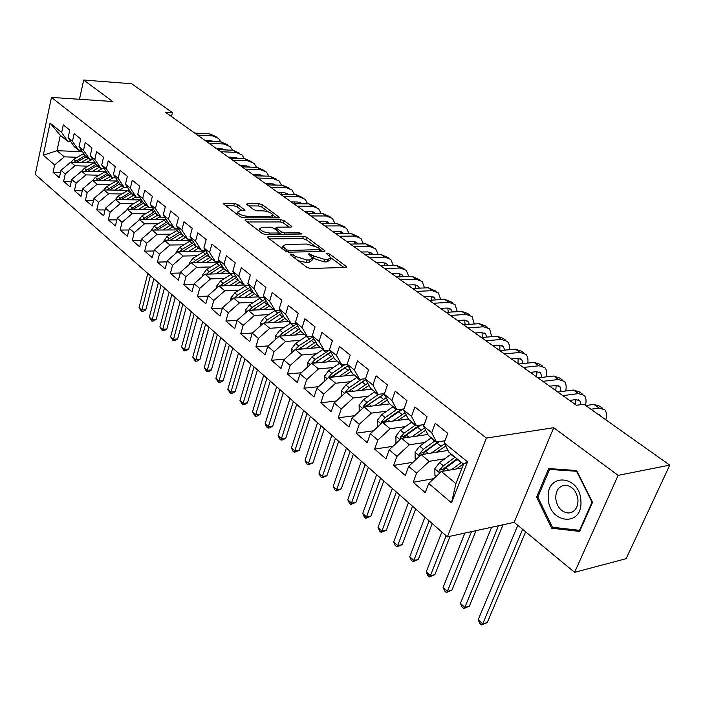 <?xml version="1.0" encoding="UTF-8"?>
<svg xmlns="http://www.w3.org/2000/svg" width="705" height="705" viewBox="0 0 705 705"><rect width="100%" height="100%" fill="white"/><g stroke="black" fill="none" stroke-linecap="round" stroke-linejoin="round"><path stroke-width="1.06" d="M290.821 254.047L290.143 254.461L290.486 254.884L306.939 267.354L310.517 268.482L345.882 267.424L346.772 266.843L329.649 254.056L327.235 253.289L326.6 253.685L330.786 257.642L327.878 259.466L324.97 259.537L313.787 256.003L309.239 253.668L308.579 254.064L312.703 258.03L309.68 259.916L306.71 259.986L295.395 256.417L293.298 254.822L290.821 254.047M237.655 204.512L234.351 203.463L224.481 203.366L223.459 203.877L240.149 216.726L243.533 217.792L278.387 217.845L279.321 217.343L262.41 204.75L259.149 203.727L247.561 203.604L246.591 204.097L247.014 204.6L253.967 209.773L257.281 210.813L263.062 210.848C268.085 211.35 271.434 212.743 273.091 215.034L270.553 216.382L247.631 216.32C242.52 215.827 239.136 214.426 237.488 212.117L240.176 210.707L245.023 210.213L237.655 204.512L237.012 206.794L233.716 205.754L225.591 205.684M165.367 112.174L576.399 405.278L583.863 404.238L669.75 465.115L618.126 475.364L553.707 427.715L486.388 438.069L51.447 97.413L112.703 101.502L83.683 80.035L131.712 83.754L172.425 112.615L165.367 112.174M268.358 236.58L267.371 237.144L267.838 237.708L285.437 251.05L288.953 252.161L324.168 251.474L325.067 250.918L306.798 237.303L303.414 236.237L268.358 236.58L267.988 237.832M262.348 233.549L244.987 220.198L246.001 219.652L280.872 219.678L284.185 220.718L291.914 226.587L290.989 227.107L276.986 227.16L276.034 227.697L276.501 228.244L281.357 231.866L284.758 232.932L299.352 232.826L302.048 233.963L265.803 234.642L262.348 233.549M486.388 438.069L447.384 536.875L35.25 174.426L51.447 97.413M467.53 461.837L451.491 502.824L428.719 483.436L441.4 471.513L455.906 483.621L463.52 464.101L467.53 461.837L444.132 442.855L447.754 433.328L435.258 423.3L431.707 432.773L423.555 426.155L427.045 416.717L414.928 406.988L411.508 416.373L403.595 409.957L406.97 400.607L395.214 391.178L391.91 400.466L384.225 394.245L387.486 384.983L376.073 375.827L372.883 385.036L365.428 378.99L368.583 369.817L357.505 360.925L354.412 370.046L347.177 364.177L350.226 355.091L339.466 346.455L336.479 355.496L329.446 349.786L332.39 340.779L321.938 332.39L319.048 341.352L312.209 335.8L315.064 326.882L304.895 318.722L302.101 327.596L295.457 322.203L298.215 313.364L288.327 305.432L285.622 314.227L279.154 308.984L281.824 300.224L272.209 292.505L269.592 301.22L263.3 296.109L265.882 287.429L256.523 279.92L253.985 288.556L247.86 283.586L250.372 274.985L241.251 267.671L238.792 276.228L232.826 271.39L235.258 262.868L226.384 255.748L223.996 264.225L218.189 259.511L220.542 251.059L211.897 244.124L209.588 252.522L203.921 247.931L206.204 239.559L197.779 232.8L195.532 241.128L190.015 236.642L192.236 228.35L184.014 221.758L181.837 230.015L176.453 225.644L178.612 217.422L170.592 210.989L168.477 219.176L163.234 214.91L165.322 206.759L157.506 200.493L155.453 208.601L150.324 204.441L152.359 196.36L144.728 190.244L142.736 198.281L137.739 194.227L139.705 186.208L132.258 180.242L130.328 188.209L125.446 184.252L127.358 176.303L120.088 170.478L118.202 178.374L113.434 174.505L115.294 166.636L108.2 160.934L106.367 168.768L101.714 164.988L103.52 157.189L96.585 151.619L94.805 159.392L90.258 155.699L92.011 147.953L85.234 142.516L83.507 150.218L79.057 146.614L80.767 138.938L74.14 133.615L72.465 141.256L68.112 137.731L69.777 130.117L63.3 124.917L61.661 132.496L67.724 141.326L60.313 135.281L56.982 150.703L64.331 156.836L77.206 157.285M433.822 478.633L413.192 482.264L425.221 492.619L428.719 483.436M413.192 482.264L416.611 473.125L408.662 466.358L421.193 454.654L447.966 450.416M413.051 462.26L393.628 465.415L405.296 475.461L408.662 466.358M393.628 465.415L396.924 456.364L389.213 449.799L401.603 438.298L427.873 434.483M392.949 446.327L374.628 449.067L385.961 458.823L389.213 449.799M374.628 449.067L377.818 440.096L370.337 433.725L382.577 422.418L408.389 418.99M373.483 430.817L356.184 433.196L367.19 442.661L370.337 433.725M356.184 433.196L359.268 424.295L351.998 418.109L364.097 407.005L389.698 403.903M354.615 415.712L338.268 417.774L348.957 426.974L351.998 418.109M338.268 417.774L341.255 408.953L334.188 402.943L346.155 392.024L371.685 389.213M336.311 401.004L320.863 402.784L331.244 411.729L334.188 402.943M320.863 402.784L323.745 394.051L316.88 388.199L328.706 377.466L354.174 374.928M318.554 386.684L303.934 388.217L314.033 396.915L316.88 388.199M303.934 388.217L306.728 379.554L300.048 373.87L311.751 363.313L337.131 361.031M301.308 372.733L287.473 374.047L297.29 382.507L300.048 373.87M287.473 374.047L290.178 365.463L283.683 359.938L295.245 349.548L320.555 347.512M284.564 359.145L271.451 360.264L281.013 368.495L283.683 359.938M271.451 360.264L274.069 351.751L267.75 346.375L279.198 336.144L304.419 334.355M268.288 345.891L255.862 346.842L265.168 354.853L267.75 346.375M255.862 346.842L258.4 338.409L252.249 333.174L263.564 323.101L288.697 321.533M252.469 332.98L240.687 333.782L249.746 341.581L252.249 333.174M240.687 333.782L243.146 325.419L237.153 320.317L248.354 310.403L273.39 309.046M237.136 320.378L225.9 321.057L234.721 328.653L237.153 320.317M225.9 321.057L228.288 312.764L222.445 307.794L233.531 298.039L258.471 296.875M222.366 308.094L211.491 308.658L220.092 316.06L222.445 307.794M211.491 308.658L213.809 300.436L208.125 295.598L219.079 285.983L243.921 285.014M207.975 296.1L197.453 296.576L205.834 303.785L208.125 295.598M197.453 296.576L199.7 288.424L194.157 283.701L205.005 274.227L232.87 273.355L230.588 274.633L233.285 276.836L223.177 283.278L220.48 285.93M193.963 284.415L183.767 284.794L191.936 291.826L194.157 283.701M183.767 284.794L185.944 276.712L180.542 272.104L191.275 262.771L218.55 262.101M180.304 273.002L170.416 273.302L178.383 280.158L180.542 272.104M170.416 273.302L172.531 265.291L167.261 260.797L177.88 251.597L204.609 251.121M166.979 261.863L157.391 262.093L165.164 268.781L167.261 260.797M157.391 262.093L159.445 254.144L154.298 249.764L164.82 240.696L191.02 240.396M153.99 250.989L144.684 251.147L152.271 257.686L154.298 249.764M144.684 251.147L146.675 243.269L141.652 238.995L152.069 230.05L177.775 229.918M141.308 240.37L132.276 240.475L139.687 246.847L141.652 238.995M132.276 240.475L134.214 232.659L129.306 228.482L139.616 219.669L164.864 219.678M128.936 229.997L120.158 230.042L127.394 236.272L129.306 228.482M120.158 230.042L122.044 222.295L117.25 218.215L127.464 209.517L152.262 209.676M116.854 219.863L108.323 219.863L115.391 225.944L117.25 218.215M108.323 219.863L110.156 212.179L105.477 208.195L115.585 199.612L139.96 199.903M105.063 209.958L96.761 209.905L103.67 215.853L105.477 208.195M96.761 209.905L98.541 202.291L93.977 198.396L103.987 189.927L127.957 190.341M93.536 200.273L85.464 200.185L92.214 205.992L93.977 198.396M85.464 200.185L87.2 192.624L82.732 188.825L92.646 180.462L116.228 180.991M82.282 190.808L74.422 190.676L81.022 196.351L82.732 188.825M74.422 190.676L76.105 183.177L71.743 179.467L81.56 171.218L104.772 171.844M71.275 181.546L63.626 181.388L70.077 186.94L71.743 179.467M63.626 181.388L65.265 173.95L60.991 170.31L70.72 162.168L93.58 162.899M60.515 172.487L53.06 172.293L59.37 177.722L60.991 170.31M53.06 172.293L54.655 164.917L43.261 155.215L50.055 123.075L61.661 132.496M81.524 150.235L78.511 150.121L74.166 146.578L68.112 137.731M72.465 141.256L78.511 150.121M82.503 151.672L56.982 150.703L43.261 155.215M54.655 164.917L64.331 156.836M85.763 162.652L92.646 159.233L89.544 159.119L85.102 155.497L79.057 146.614M83.507 150.218L89.544 159.119M70.72 162.168L75.03 165.763L87.993 166.151M98.004 166.451L98.559 166.468M65.265 173.95L75.03 165.763M104.014 168.416L100.833 168.328L96.285 164.618L90.258 155.699M94.805 159.392L100.833 168.328M81.56 171.218L85.966 174.893L99.017 175.219M109.064 175.475L109.61 175.483M76.105 183.177L85.966 174.893M115.646 177.819L112.377 177.739L107.724 173.95L101.714 164.988M106.367 168.768L112.377 177.739M92.646 180.462L97.149 184.225L110.297 184.49M120.361 184.692L120.916 184.701M87.2 192.624L97.149 184.225M127.561 187.442L124.195 187.38L119.436 183.494L113.434 174.505M118.202 178.374L124.195 187.38M103.987 189.927L108.596 193.778L121.842 193.972M98.541 202.291L108.596 193.778M139.757 197.294L136.294 197.25L131.421 193.276L125.446 184.252M130.328 188.209L136.294 197.25M115.585 199.612L120.299 203.551L133.65 203.674M110.156 212.179L120.299 203.551M152.245 207.376L148.684 207.349L143.697 203.278L137.739 194.227M142.736 198.281L148.684 207.349M127.464 209.517L132.293 213.553L145.732 213.606M122.044 222.295L132.293 213.553M165.041 217.704L161.375 217.695L156.263 213.527L150.324 204.441M155.453 208.601L161.375 217.695M139.616 219.669L144.56 223.793L158.105 223.767M134.214 232.659L144.56 223.793M178.153 228.279L174.373 228.297L169.138 224.031L163.234 214.91M168.477 219.176L174.373 228.297M152.069 230.05L157.127 234.28L170.769 234.175M146.675 243.269L157.127 234.28M191.593 239.127L187.697 239.162L182.331 234.791L176.453 225.644M181.837 230.015L187.697 239.162M164.82 240.696L170.002 245.023L183.749 244.829M159.445 254.144L170.002 245.023M205.375 250.24L201.357 250.31L195.858 245.816L190.015 236.642M195.532 241.128L201.357 250.31M177.88 251.597L183.203 256.038L197.047 255.748M172.531 265.291L183.203 256.038M202.82 276.14L202.784 274.509L206.583 269.521L219.528 261.643L215.369 261.731L209.72 257.122L203.921 247.931M209.588 252.522L215.369 261.731M191.275 262.771L196.721 267.318L210.672 266.939M185.944 276.712L196.721 267.318M234.016 273.311L229.742 273.452L223.943 268.728L218.189 259.511M223.996 264.225L229.742 273.452M205.005 274.227L210.592 278.898L224.648 278.413M199.7 288.424L210.592 278.898M248.909 285.305L244.485 285.472L238.537 280.625L232.826 271.39M238.792 276.228L244.485 285.472M219.079 285.983L224.816 290.768L238.977 290.178M213.809 300.436L224.816 290.768M264.199 297.607L259.625 297.818L253.518 292.848L247.86 283.586M253.985 288.556L259.625 297.818M233.531 298.039L239.409 302.947L253.685 302.242M228.288 312.764L239.409 302.947M279.903 310.235L275.17 310.5L268.905 305.388L263.3 296.109M269.592 301.22L275.17 310.5M248.354 310.403L254.39 315.443L268.772 314.615M243.146 325.419L254.39 315.443M296.047 323.207L291.139 323.524L284.697 318.272L279.154 308.984M285.622 314.227L291.139 323.524M263.564 323.101L269.768 328.283L284.265 327.323M258.4 338.409L269.768 328.283M312.632 336.532L307.547 336.902L300.929 331.509L295.457 322.203M302.101 327.596L307.547 336.902M279.198 336.144L285.56 341.467L300.171 340.374M274.069 351.751L285.56 341.467M329.693 350.226L324.415 350.667L317.611 345.115L312.209 335.8M319.048 341.352L324.415 350.667M295.245 349.548L301.793 355.003L316.519 353.769M290.178 365.463L301.793 355.003M347.248 364.309L341.766 364.811L334.769 359.101L329.446 349.786M336.479 355.496L341.766 364.811M311.751 363.313L318.475 368.926L333.315 367.534M306.728 379.554L318.475 368.926M365.507 378.761L359.62 379.369L352.421 373.5L347.177 364.177M354.412 370.046L359.62 379.369M328.706 377.466L335.624 383.238L350.588 381.687M323.745 394.051L335.624 383.238M384.445 393.61L377.986 394.351L370.574 388.305L365.428 378.99M372.883 385.036L377.986 394.351M346.155 392.024L353.267 397.964L368.354 396.236M341.255 408.953L353.267 397.964M403.983 408.891L396.906 409.781L389.275 403.551L384.225 394.245M391.91 400.466L396.906 409.781M364.097 407.005L371.429 413.121L386.64 411.2M359.268 424.295L371.429 413.121M424.128 424.604L416.391 425.67L408.53 419.255L403.595 409.957M411.508 416.373L416.391 425.67M382.577 422.418L390.121 428.719L405.463 426.604M377.818 440.096L390.121 428.719M444.925 440.766L436.474 442.044L428.367 435.434L423.555 426.155M431.707 432.773L436.474 442.044M401.603 438.298L409.367 444.785L424.842 442.458M396.924 456.364L409.367 444.785M463.52 464.101L448.821 452.116L444.132 442.855M421.193 454.654L429.204 461.334L444.811 458.779M416.611 473.125L429.204 461.334M171.447 116.51L172.425 112.615M83.683 80.035L79.462 99.282M553.707 427.715L514.183 522.343L574.601 572.337L618.126 475.364M574.601 572.337L626.146 558.668L669.75 465.115M514.183 522.343L447.384 536.875M70.659 141.449L67.724 141.326M441.4 471.513L462.013 467.961M451.491 502.824L455.906 483.621M60.313 135.281L50.055 123.075M536.611 497.14L551.663 528.212L579.625 531.42L592.535 502.339L576.62 470.535L548.675 468.543L536.611 497.14L537.959 496.866M298.25 260.771L305.97 262.383L306.71 259.986M312.333 259.22L311.962 260.409L308.94 262.304L305.97 262.383M330.416 258.814L330.037 259.995L327.129 261.828L324.23 261.907L312.729 258.136M343.969 267.477L330.821 257.801M314.06 245.472L306.093 239.612L302.709 238.546L269.433 238.924M322.264 251.509L320.378 250.125M286.574 249.737L289.024 250.513L320.563 249.552L317.999 247.517L307.027 244.053L285.939 244.362L282.828 246.221L286.574 249.737L286.063 251.438M283.251 247.014L282.097 248.521M247.094 221.978L280.193 221.96L280.872 219.678M289.094 227.116L283.507 223L280.193 221.96M278.969 232.923L281.18 234.509M262.207 227.221L259.555 228.693C261.282 231.117 264.745 232.571 269.953 233.047L278.149 232.985L279.11 232.438L278.642 231.883L273.778 228.253L270.385 227.186L262.207 227.221M259.132 230.147L258.85 230.896M242.238 210.725L237.012 206.794M237.065 213.606L236.801 214.179M272.394 217.836L272.853 215.836M268.402 211.888L261.758 206.997L258.506 205.975L248.75 205.886M276.501 217.845L273.117 215.36M554.747 527.507L551.663 528.212M456.47 468.922L463.335 463.952M451.429 469.786L461.431 462.401M436.131 476.457L434.923 475.443L434.862 468.64L439.532 462.656L451.226 454.073M442.493 471.319L445.816 467.856L457.536 459.219M455.086 457.228L443.375 465.838L439.691 469.865L440.246 472.597M439.691 469.865L442.766 469.345L456.999 458.779M517.796 525.331L478.201 619.713L482.722 623.863L487.217 622.586L525.657 531.834M522.616 529.314L482.722 623.863L481.559 624.965L479.761 623.299L478.201 619.713M487.217 622.586L481.559 624.965M605.824 419.801C606.943 415.342 606.608 412.02 604.837 409.825L599.065 408.063L590.922 409.235M602.793 408.389L599.655 406.177L593.866 404.406L585.723 405.551M597.708 414.046L600.343 415.28L601.004 416.391M436.369 452.258L445.754 446.053M431.337 453.051L444.599 443.762M415.994 459.51L415.148 458.805L415.086 452.09L419.687 446.195L431.266 437.805M447.411 449.332L447.226 450.539M422.656 454.425L425.776 451.244L439.127 441.647M435.011 440.854L423.405 449.288L419.775 453.253L420.048 455.721M419.775 453.253L422.841 452.769L438.034 441.815M491.632 527.252L460.427 603.357L464.824 607.402L469.327 606.194L503.026 524.767M498.497 525.754L464.824 607.402L463.74 608.538L461.978 606.917L460.427 603.357M469.327 606.194L463.74 608.538M416.849 436.087L425.688 430.262M411.826 436.809L424.507 427.988M396.457 443.075L395.954 442.652L395.884 436.034L400.414 430.217L411.896 422.004M403.401 438.034L406.327 435.117L420.709 425.071M415.536 424.965L404.027 433.214L400.44 437.118L400.502 439.312M400.44 437.118L403.507 436.677L415.65 427.768L420.347 425.124M464.886 533.068L443.101 587.415L447.393 591.363L451.887 590.217L475.99 530.654M471.469 531.632L447.393 591.363L446.371 592.526L444.652 590.949L443.101 587.415M451.887 590.217L446.371 592.526M585.458 405.375C586.516 400.933 586.137 397.62 584.322 395.408L578.497 393.584L562.863 395.628M582.242 393.954L579.272 391.865L573.447 390.024L557.805 392.024M569.605 400.431L575.967 399.576L579.889 400.793L581.035 404.626M575.914 399.585L575.447 404.599M565.718 391.011C566.617 386.754 566.168 383.538 564.352 381.379L558.492 379.493L542.841 381.352M562.255 379.907L559.444 377.933L553.575 376.029L537.915 377.836M549.671 386.217L556.042 385.432L559.99 386.701L561.136 391.601M556.148 385.423L555.778 390.579M548.287 498.109C548.578 523.674 582.788 527.648 580.902 501.132C580.18 474.712 546.005 472.332 548.287 498.109M555.69 498.091C556.871 506.904 561.03 511.883 568.159 513.02C574.522 512.447 577.809 508.164 578.012 500.153C576.796 491.314 572.654 486.327 565.577 485.207C559.162 485.789 555.866 490.09 555.69 498.091M576.62 471.372L592.033 502.172L579.536 530.336L552.438 527.252L537.845 497.131L549.548 469.433L577.007 471.301M580.18 530.186L579.536 530.336M552.773 468.834L549.548 469.433M397.893 420.383L406.221 414.91M392.879 421.052L405.031 412.663M377.492 427.115L377.245 420.436L381.696 414.699L393.073 406.653M384.692 422.136L387.442 419.457L402.934 409.023M396.607 409.535L385.212 417.616L381.669 421.458L381.572 423.344M381.669 421.458L384.727 421.052L396.765 412.328L401.621 409.675M441.85 532.002L426.217 571.887L430.402 575.729L434.888 574.645L450.063 536.293M446.142 535.782L430.402 575.729L429.433 576.928L427.768 575.386L426.217 571.887M434.888 574.645L429.433 576.928M379.475 405.137L387.336 399.982M374.478 405.745L386.129 397.752M359.206 411.5L359.127 405.287L363.516 399.62L374.796 391.742M366.512 406.714L369.094 404.256L384.269 394.113M378.629 394.28L366.926 402.458L363.436 406.239L363.225 407.807M363.436 406.239L366.485 405.868L382.471 395.038M424.939 517.135L409.755 556.738L413.826 560.484L418.312 559.462L432.218 523.533M429.125 520.819L413.826 560.484L412.927 561.709L411.297 560.211L409.755 556.738M418.312 559.462L412.927 561.709M546.516 376.849C547.221 372.839 546.692 369.799 544.921 367.728L539.017 365.78L523.357 367.455M542.797 366.239L540.145 364.37L534.231 362.414L518.563 364.036M530.266 372.381L536.637 371.676L540.62 372.971L541.863 377.387M536.902 371.65L536.637 376.928M527.789 363.084C528.327 359.303 527.728 356.422 526 354.43L520.061 352.438L504.392 353.928M523.85 352.923L521.347 351.161L515.399 349.151L499.73 350.605M511.372 358.907L517.752 358.272L521.753 359.612L523.066 363.568M518.149 358.246L517.99 363.63M361.577 390.323L369.006 385.459M356.58 390.878L367.781 383.247M341.599 396.184L341.52 390.561L345.838 384.974L357.021 377.254M348.843 391.733L351.266 389.468L365.86 379.757M361.639 379.158L349.16 387.724L345.706 391.451L345.45 392.667M345.706 391.451L348.755 391.116L363.789 380.867M408.451 502.63L393.69 541.96L397.673 545.617L402.15 544.657L415.659 508.975M412.531 506.225L397.673 545.617L396.827 546.868L395.232 545.406L393.69 541.96M402.15 544.657L396.827 546.868M509.521 349.698L509.327 344.965L507.574 341.484L501.59 339.431L485.93 340.762M505.397 339.96L503.035 338.294L497.051 336.241L481.383 337.528M492.971 345.794L499.36 345.221L503.379 346.596L504.718 350.147M499.88 345.194L499.845 350.596M344.163 375.924L351.205 371.332M339.193 376.426L349.971 369.138M324.476 381.308L324.397 376.241L328.653 370.724L339.739 363.154M331.658 377.175L348.058 365.745M345.168 364.494L331.879 373.403L328.213 377.915M328.477 377.078L331.509 376.77L345.556 367.146M392.368 488.486L378.021 527.543L381.907 531.112L386.375 530.204L399.506 494.769M396.351 491.993L381.907 531.112L381.114 532.39L379.563 530.962L378.021 527.543M386.375 530.204L381.114 532.39M491.693 336.682L489.614 328.865L483.604 326.767L467.944 327.94M487.419 327.323L485.19 325.763L479.18 323.648L463.52 324.785M475.055 333.007L481.436 332.504L485.472 333.914L486.82 337.078M482.079 332.487L482.255 337.457M327.226 361.921L333.906 357.585M322.264 362.37L332.654 355.399M307.821 366.864L307.75 362.308L311.936 356.862L322.925 349.442M329.209 350.27L315.082 359.471L311.716 363.093L314.738 362.819L330.768 352.112M314.941 363.022L327.728 353.892L330.909 356.492M376.673 474.685L362.731 513.478L366.512 516.959L370.971 516.095L383.749 480.907M380.559 478.105L366.512 516.959L365.772 518.263L364.265 516.862L362.731 513.478M370.971 516.095L365.772 518.263M310.746 348.296L317.083 344.199M305.803 348.693L315.822 342.031M291.606 352.817L291.544 348.755L295.668 343.379L306.56 336.1M298.673 349.266L313.963 338.832M312.826 336.858L298.726 345.917L295.413 349.486L298.426 349.239L300.154 347.891M361.357 461.22L347.794 499.739L351.495 503.141L355.946 502.33L368.371 467.389M365.155 464.56L351.495 503.141L350.808 504.463L349.327 503.097L347.794 499.739M355.946 502.33L350.808 504.463M294.708 335.042L300.727 331.165M289.773 335.395L299.458 329.006M275.831 339.158L275.77 335.554L279.841 330.257L290.636 323.11M282.837 335.888L297.625 325.895M296.497 323.974L282.811 332.725L279.612 336.118M282.661 335.897L283.621 335.122M346.411 448.072L333.209 486.318L336.823 489.649L341.264 488.882L353.355 454.179M350.112 451.332L336.179 490.988L334.743 489.658L333.209 486.318M341.264 488.882L336.179 490.988M279.083 322.132L284.882 318.422M274.175 322.441L283.533 316.316M260.462 325.869L260.401 322.705L264.419 317.47L275.126 310.464M267.406 322.864L281.727 313.284M280.608 311.416L267.318 319.876L264.243 323.066M331.808 435.232L318.968 473.214L322.502 476.465L326.926 475.743L338.691 441.286M335.43 438.413L321.903 477.823L320.493 476.527L318.968 473.214M326.926 475.743L321.903 477.823M263.855 309.565L269.583 305.944M258.964 309.83L268.032 303.943M245.49 312.932L245.437 310.191L249.403 305.018L260.603 297.774M252.381 310.191L266.252 301M265.15 299.184L252.223 307.362L249.279 310.359M317.55 422.692L305.054 460.409L308.499 463.59L312.914 462.912L324.37 428.684M321.083 425.802L307.944 464.965L306.569 463.696L305.054 460.409M312.914 462.912L307.944 464.965M249.024 297.316L254.672 293.782M244.159 297.545L252.936 291.888M230.905 300.348L230.861 297.995L234.765 292.883L246.547 285.393M237.744 297.836L251.183 289.024M250.099 287.252L237.514 295.166L234.694 297.986M303.617 410.442L291.447 447.895L294.822 450.997L299.22 450.372L310.376 416.382M307.072 413.474L294.311 452.399L292.963 451.156L291.447 447.895M299.22 450.372L294.311 452.399M234.571 285.384L240.132 281.93M229.715 285.569L238.228 280.132M216.682 288.081L216.647 286.107L220.498 281.057L230.588 274.633M223.467 285.807L236.51 277.338M235.444 275.611L233.285 276.836M290.002 398.466L278.149 435.664L281.445 438.695L285.833 438.105L296.699 404.353M293.377 401.436L280.978 440.114L279.656 438.898L278.149 435.664M285.833 438.105L282.731 439.876L280.978 440.114M220.471 273.743L225.961 270.368M215.642 273.892L223.908 268.658M209.544 274.086L222.207 265.944M221.159 264.26L209.2 271.689L206.618 274.183M276.695 386.763L265.15 423.705L268.367 426.666L272.747 426.111L283.322 392.597M279.991 389.662L267.935 428.094L266.649 426.904L265.15 423.705M272.747 426.111L269.689 427.873L267.935 428.094M206.715 262.392L212.135 259.096M201.903 262.516L210.055 257.395M189.293 264.498L189.266 263.203L193.011 258.268L205.622 250.636M195.964 262.657L208.266 254.822M207.235 253.183L195.567 260.392L193.091 262.727M263.679 375.316L252.425 412.002L255.58 414.901L259.942 414.381L270.253 381.097M266.904 378.153L255.184 416.347L252.425 412.002M259.942 414.381L256.928 416.135L255.184 416.347M193.302 251.324L198.651 248.098M188.508 251.412L196.563 246.398M176.091 253.148L176.074 252.17L179.775 247.296L192.077 239.885M182.718 251.509L194.677 243.965M193.655 242.37L182.269 249.358L179.89 251.562M250.945 364.115L239.982 400.555L243.066 403.392L247.42 402.907L257.466 369.852M254.1 366.891L242.705 404.846L239.982 400.555M247.42 402.907L244.441 404.652L242.705 404.846M180.207 240.52L185.485 237.365M175.439 240.572L183.397 235.664M163.216 242.079L166.856 236.58L178.858 229.381M169.79 240.634L181.423 233.373M180.418 231.813L169.288 238.598L167.014 240.669M238.493 353.161L227.803 389.345L230.826 392.13L235.162 391.68L244.952 358.845M241.577 355.884L230.5 393.593L227.803 389.345M235.162 391.68L232.227 393.416L230.5 393.593M167.42 229.971L172.637 226.887M162.67 229.997L170.548 225.177M150.641 231.284L154.236 226.12L165.957 219.132M157.162 230.024L168.486 223.018M167.499 221.493L154.43 230.042M226.305 342.445L215.889 378.382L218.841 381.105L223.159 380.691L232.712 348.076M229.328 345.106L218.55 382.577L215.889 378.382M223.159 380.691L220.277 382.418L218.55 382.577M154.933 219.678L160.088 216.647M150.209 219.669L157.999 214.946M138.356 220.744L141.916 215.906L153.373 209.112M144.833 219.669L155.858 212.91M154.888 211.421L142.154 219.669M214.382 331.958L204.221 367.649L207.111 370.31L211.412 369.931L220.727 337.536M217.334 334.558L206.847 371.799L204.221 367.649M211.412 369.931L208.565 371.65L206.847 371.799M142.736 209.614L147.83 206.653M138.03 209.588L145.741 204.952M126.415 210.416L129.887 205.93L141.088 199.321M132.787 209.552L143.529 203.031M142.577 201.577L130.152 209.535M202.705 321.692L192.791 357.135L195.629 359.744L199.912 359.391L208.997 327.226M205.596 324.238L195.391 361.242L192.791 357.135M199.912 359.391L197.109 361.101L195.391 361.242M474.298 324.009L472.103 316.563L466.075 314.421L450.424 315.443M469.9 315.012L467.794 313.54L461.757 311.381L446.115 312.368M457.589 320.555L463.961 320.114L468.023 321.55L469.345 324.362M464.71 320.105L465.062 324.67M457.316 311.663L455.033 304.569L448.979 302.383L433.346 303.265M452.813 303.009L450.83 301.617L444.776 299.422L429.142 300.268M440.563 308.411L446.935 308.032L451.006 309.495L452.284 311.98M447.781 308.032L448.274 312.236M440.74 299.643L438.387 292.875L432.315 290.654L416.69 291.394M436.148 291.297L428.208 287.763L412.592 288.468M423.961 296.576L430.323 296.25L434.403 297.739L435.628 299.916M431.266 296.267L431.865 300.127M424.551 287.931L422.145 281.462L416.056 279.198L400.458 279.814M419.889 279.876L412.046 276.378L396.457 276.968M407.763 285.023L414.117 284.75L418.215 286.265L419.36 288.16M415.139 284.785L415.835 288.327M408.741 276.501L406.291 270.323L400.184 268.023L384.613 268.517M404.027 268.728L396.281 265.274L380.709 265.741M391.954 273.751L398.299 273.531L402.405 275.073L403.463 276.704M399.409 273.584L400.167 276.827M393.293 265.362L390.808 259.449L384.692 257.122L369.156 257.492M388.534 257.845L380.885 254.435L365.349 254.778M376.532 262.754L382.868 262.577L386.974 264.146L387.935 265.521M384.049 262.648L384.842 265.618M378.197 254.496L375.695 248.83L369.57 246.468L354.06 246.732M373.412 247.226L365.851 243.851L350.35 244.08M361.471 252.011L367.79 251.888L371.914 253.474L372.751 254.62M369.041 251.976L369.869 254.681M363.445 243.886L360.934 238.457L354.8 236.069L339.325 236.228M358.642 236.845L351.161 233.514L335.695 233.637M346.763 241.524L353.064 241.445L357.197 243.049L357.911 243.965M354.386 241.551L355.223 244.009M362.335 252.628L362.537 251.993M349.028 233.531L346.507 228.323L340.374 225.908L324.935 225.961M344.207 226.702L336.814 223.406L321.392 223.432M332.39 231.284L338.682 231.24L343.406 233.575M340.057 231.372L340.903 233.593M348.014 242.423L348.314 241.507M334.928 223.415L332.416 218.418L326.274 215.986L310.879 215.933M330.107 216.796L322.802 213.536L307.406 213.465M318.352 221.264L324.626 221.264L329.209 223.423M326.062 221.423L326.891 223.423M334.02 232.447L334.39 231.266M321.136 213.527L318.634 208.733L312.491 206.274L297.131 206.142M316.316 207.111L309.09 203.886L293.747 203.727M304.63 211.482L310.887 211.518L315.32 213.5M312.368 211.694L313.179 213.492M320.343 222.683L320.766 221.264M307.644 203.868L305.159 199.268L299.017 196.792L283.701 196.563M302.842 197.638L295.695 194.448L280.387 194.201M291.209 201.912L297.457 201.991L301.731 203.807M298.99 202.185L299.757 203.789M306.957 213.148L307.442 211.5M294.452 194.43L291.976 190.006L285.833 187.512L270.57 187.195M289.649 188.376L282.59 185.221L267.336 184.886M278.096 192.562L284.318 192.668L288.433 194.333L286.9 193.249M285.895 192.879L286.627 194.298M293.897 203.727L294.39 201.956M281.533 185.195L279.083 180.947L272.941 178.435L257.722 178.039M276.757 179.308L269.768 176.197L254.558 175.774M265.256 183.406L271.46 183.547L275.408 185.062M273.082 183.785L273.769 185.027M281.198 194.21L281.612 192.624M130.822 199.788L135.853 196.889M126.142 199.735L133.765 195.179M114.8 200.273L118.123 196.184L129.085 189.751M121.022 199.674L131.518 193.355M130.548 191.954L118.431 199.647M191.266 311.636L181.599 346.842L184.375 349.389L188.649 349.072L197.506 317.118M194.104 314.13L184.172 350.905L181.599 346.842M188.649 349.072L185.882 350.773L184.172 350.905M268.887 176.171L266.464 172.082L260.33 169.553L245.164 169.077M264.137 170.443L257.219 167.358L242.062 166.865M252.698 174.452L258.885 174.629L262.648 176.003M260.55 174.884L261.176 175.959M268.764 184.922L269.107 183.494M119.171 190.191L124.15 187.345M114.518 190.112L122.062 185.635M103.476 190.359L106.631 186.658L117.365 180.392M109.513 190.024L119.868 183.846M118.801 182.551L106.966 189.98M180.075 301.784L170.636 336.752L173.359 339.255L177.607 338.964L186.261 307.23M182.851 304.225L173.174 340.771L170.636 336.752M177.607 338.964L174.875 340.656L173.174 340.771M256.505 167.341L254.117 163.401L247.984 160.855L232.87 160.308M251.782 161.762L244.943 158.713L229.839 158.149M240.414 165.693L246.583 165.895L250.152 167.129M248.283 166.168L248.839 167.085M256.576 175.836L256.858 174.567M107.786 180.797L113.285 177.766M103.15 180.7L110.623 176.303M92.425 180.647L95.404 177.343L105.909 171.236M98.268 180.586L108.473 174.558M107.327 173.351L95.765 180.533M169.103 292.134L159.894 326.864L162.555 329.323L166.794 329.059L175.237 297.536M171.817 294.531L162.406 330.848L159.894 326.864M166.794 329.059L164.098 330.733L162.406 330.848M244.388 158.696L242.026 154.915L235.902 152.35L220.832 151.734M239.691 153.267L232.923 150.253L217.871 149.619M228.385 157.118L234.527 157.347L237.911 158.449M236.263 157.647L236.757 158.405M244.626 166.953L244.855 165.842M96.647 171.623L102.807 168.38M92.038 171.5L99.431 167.182M81.613 171.218L84.415 168.231L94.708 162.291M87.279 171.368L97.334 165.472M96.1 164.344L84.811 171.306M158.352 282.687L149.363 317.18L151.972 319.585L156.193 319.347L164.432 288.037M161.022 285.031L151.848 321.119L149.363 317.18M156.193 319.347L153.54 321.022L151.848 321.119M232.518 150.235L230.191 146.596L224.075 144.023L209.059 143.335M227.856 144.948L221.159 141.961L206.151 141.264M216.611 148.72L222.736 148.975L225.9 149.953M224.507 149.293L224.921 149.909M232.923 158.264L233.099 157.294M81.172 162.502L88.495 158.264M70.949 162.176L73.672 159.321L83.763 153.531M76.519 162.353L86.442 156.589M85.146 155.532L74.096 162.273M147.821 273.417L139.044 307.688L141.599 310.041L145.803 309.83L153.849 278.731M150.429 275.717L141.502 311.575L139.044 307.688M145.803 309.83L143.185 311.495L141.502 311.575M220.885 141.952L218.594 138.444L212.487 135.862L197.523 135.104M216.259 136.805L209.632 133.844L194.677 133.078M205.076 140.498L211.183 140.78L214.126 141.635M217.343 148.746L217.299 149.204M212.981 141.115L213.324 141.599M221.44 149.768L221.582 148.931M294.857 258.197L295.395 256.417M308.94 262.304L309.68 259.916M311.152 256.144L311.68 254.435M313.055 258.382L313.787 256.003M324.23 261.907L324.97 259.537M327.129 261.828L327.878 259.466M329.129 255.695L329.649 254.056M345.82 267.424L346.217 266.208M292.751 256.602L293.298 254.822M302.709 238.546L303.414 236.237M306.093 239.612L306.798 237.303M324.185 251.474L324.547 250.319M288.53 252.143L289.024 250.513M319.418 251.57L319.92 249.94M283.851 249.852L284.388 248.089M245.648 220.885L246.001 219.652M283.507 223L284.185 220.718M291.121 227.098L291.438 226.041M275.999 229.918L276.501 228.244M280.669 234.192L281.357 231.866M284.3 234.483L284.758 232.932M298.885 234.36L299.352 232.826M269.486 234.606L269.953 233.047M277.682 234.536L278.149 232.985M244.309 210.725L244.6 209.711M247.208 217.792L247.631 216.32M270.13 217.836L270.553 216.382M247.235 204.758L247.561 203.604M258.506 205.975L259.149 203.727M261.758 206.997L262.41 204.75M278.554 217.845L278.863 216.814M224.137 204.582L224.481 203.366M233.716 205.754L234.351 203.463M434.862 468.807L439.841 472.976M457.157 459.501L461.052 462.674M450.848 454.355L454.707 457.501M445.816 467.856L448.706 470.253M439.532 462.656L443.375 465.838M599.065 408.063L593.866 404.406M415.086 452.266L419.66 456.091M437.012 443.066L440.792 446.15M430.887 438.069L434.641 441.127M425.776 451.244L428.49 453.5M419.687 446.195L423.405 449.288M395.884 436.201L400.079 439.708M417.466 427.115L421.132 430.112M411.517 422.269L415.157 425.23M406.327 435.117L408.882 437.241M400.414 430.217L404.027 433.214M578.497 393.584L573.447 390.024M558.492 379.493L553.575 376.029M377.245 420.603L381.07 423.811M398.484 411.623L402.044 414.531M392.703 406.917L396.236 409.799M387.442 419.457L389.847 421.458M381.696 414.699L385.212 417.616M359.127 405.445L362.617 408.362M380.039 396.571L383.502 399.4M374.425 391.998L377.862 394.8M369.094 404.256L371.35 406.124M363.516 399.62L366.926 402.458M539.017 365.78L534.231 362.414M520.061 352.438L515.399 349.151M341.52 390.72L344.683 393.364M362.114 381.951L365.481 384.692M356.66 377.501L359.991 380.224M351.266 389.468L353.381 391.231M345.838 384.974L349.16 387.724M501.59 339.431L497.051 336.241M324.397 376.391L327.261 378.788M344.683 367.728L347.953 370.398M339.378 363.401L342.621 366.045M333.932 375.095L335.915 376.752M328.653 370.724L331.879 373.403M483.604 326.767L479.18 323.648M307.75 362.467L310.315 364.608M322.564 349.68L325.728 352.262M317.074 361.119L318.933 362.67M311.936 356.862L315.082 359.471M291.544 348.904L293.826 350.817M311.231 340.436L314.333 342.965M306.208 336.338L309.283 338.841M300.665 347.521L302.41 348.966M295.668 343.379L298.726 345.917M275.77 335.712L277.788 337.404M295.175 327.332L298.189 329.799M290.284 323.339L293.28 325.781M284.705 334.285L286.336 335.642M279.841 330.257L282.811 332.725M260.409 322.855L262.181 324.344M279.541 314.571L282.476 316.968M274.774 310.685L277.691 313.064M269.16 321.401L270.676 322.661M264.419 317.47L267.318 319.876M245.446 310.341L246.979 311.619M264.305 302.145L267.169 304.481M259.66 298.356L262.507 300.674M254.012 308.843L255.439 310.024M249.403 305.018L252.223 307.362M230.861 298.136L232.165 299.237M249.464 290.037L252.258 292.311M244.943 286.345L247.711 288.601M239.259 296.611L240.581 297.713M234.765 292.883L237.514 295.166M216.647 286.248L217.739 287.164M234.994 278.228L237.717 280.449M224.877 284.688L226.111 285.71M220.498 281.057L223.177 283.278M202.784 274.65L203.674 275.391M220.894 266.719L223.547 268.887M216.585 263.212L219.22 265.362M210.857 273.064L212.002 274.007M206.583 269.521L209.2 271.689M189.266 263.344L189.953 263.917M207.129 255.492L209.72 257.607M202.934 252.073L205.499 254.161M197.188 261.731L198.237 262.604M193.011 258.268L195.567 260.392M176.074 252.311L176.576 252.725M193.708 244.538L196.228 246.6M189.61 241.198L192.121 243.243M183.846 250.672L184.816 251.474M179.775 247.296L182.269 249.358M180.603 233.849L183.071 235.858M176.602 230.588L179.052 232.579M170.83 239.876L171.72 240.617M166.856 236.58L169.288 238.598M167.816 223.415L170.222 225.38M163.912 220.224L166.301 222.181M158.114 229.337L158.933 230.015M154.236 226.12L156.616 228.094M155.32 213.218L157.673 215.14M151.513 210.108L153.84 212.011M145.706 219.052L146.455 219.669M141.916 215.906L144.234 217.827M143.124 203.269L145.415 205.137M139.396 200.229L141.679 202.088M133.589 208.997L134.267 209.561M129.887 205.93L132.152 207.808M466.075 314.421L461.757 311.381M448.979 302.383L444.776 299.422M432.315 290.654L428.208 287.763M416.056 279.198L412.046 276.378M400.184 268.023L396.281 265.274M384.692 257.122L380.885 254.435M369.57 246.468L365.851 243.851M354.8 236.069L351.161 233.514M340.374 225.908L336.814 223.406M326.274 215.986L322.802 213.536M312.491 206.274L309.09 203.886M299.017 196.792L295.695 194.448M285.833 187.512L282.59 185.221M272.941 178.435L269.768 176.197M131.201 193.54L133.448 195.373M127.561 190.57L129.791 192.386M121.745 199.18L122.353 199.691M118.123 196.184L120.344 198.017M260.33 169.553L257.219 167.358M119.55 184.031L121.745 185.82M115.99 181.132L118.167 182.903M110.165 189.583L110.72 190.042M106.631 186.658L108.799 188.446M247.984 160.855L244.943 158.713M108.165 174.734L110.306 176.488M104.684 171.897L106.808 173.641M98.859 180.207L99.343 180.612M95.404 177.343L97.519 179.096M235.902 152.35L232.923 150.253M97.026 165.649L99.123 167.358M93.624 162.873L95.704 164.573M87.79 171.033L88.231 171.394M84.415 168.231L86.486 169.949M224.075 144.023L221.159 141.961M86.133 156.766L88.178 158.44M82.802 154.051L84.838 155.708M73.672 159.321L75.691 161.004M212.487 135.862L209.632 133.844M319.938 251.553L320.484 249.799M282.123 248.548L282.828 246.221M275.488 229.53L276.034 227.697M258.902 230.94L259.555 228.693M278.484 234.527L279.013 232.773M236.889 214.25L237.488 212.117M600.343 415.28L598.986 414.32M579.889 400.793L578.514 399.823M559.99 386.701L558.598 385.714M572.134 512.147L568.159 513.02M540.62 372.971L539.202 371.976M521.753 359.612L520.325 358.607M503.379 346.596L501.942 345.573M485.472 333.914L484.018 332.883M468.023 321.55L466.56 320.511M451.006 309.495L449.526 308.455M434.403 297.739L432.923 296.69M418.215 286.265L416.717 285.208M402.405 275.073L400.907 274.007M386.974 264.146L385.468 263.071M371.914 253.474L370.389 252.399M357.197 243.049L355.673 241.965M342.815 232.862L341.282 231.778M328.759 222.903L327.226 221.819M315.02 213.174L313.487 212.082M301.59 203.657L300.048 202.564M275.338 185.062L274.051 184.146M262.542 175.994L261.467 175.237M250.019 167.129L249.156 166.512M237.761 158.449L237.1 157.973M225.767 149.945L225.3 149.61"/></g></svg>
